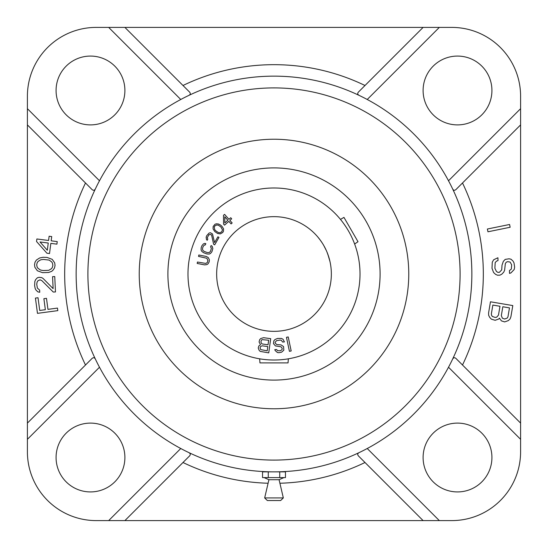 <?xml version="1.0" encoding="UTF-8"?>
<svg xmlns="http://www.w3.org/2000/svg" width="548" height="548" viewBox="0 0 548 548"><rect width="100%" height="100%" fill="white"/><g stroke="black" fill="none" stroke-linecap="round" stroke-linejoin="round"><path stroke-width="0.82" d="M41.682 277.61L39.038 277.309L37.319 277.815L35.647 279.61L34.86 281.357L34.62 285.652L35.202 288.618L36.154 290.289L37.976 291.913L39.744 292.262L39.641 290.125L37.36 288.09L36.743 284.268L37.079 282.11L37.894 280.788L40.031 279.829L41.819 280.603L53.286 292.057L55.471 291.954L54.752 276.569L52.567 276.671L53.129 288.638L43.032 278.405L41.682 277.61M91.379 359.125L27.4 423.104L91.379 359.125C93.242 357.029 94.701 357.282 95.756 359.885A197.855 197.855 0 0 1 95.756 188.115C94.667 190.704 93.208 190.957 91.379 188.875L27.4 124.896L27.4 451.778A68.822 68.822 0 0 0 96.222 520.6L108.675 520.6L180.765 448.511M268.095 483.24A209.322 209.322 0 0 1 182.991 462.505L124.896 520.6L423.104 520.6L365.009 462.498A209.322 209.322 0 0 1 279.905 483.24M367.235 448.511L439.325 520.6L451.778 520.6A68.822 68.822 0 0 0 520.6 451.778L520.6 124.896L456.621 188.875C454.758 190.971 453.299 190.718 452.244 188.115L451.566 186.731M448.511 180.765L520.6 108.675L520.6 96.222A68.822 68.822 0 0 0 451.778 27.4L96.222 27.4A68.822 68.822 0 0 0 27.4 96.222L27.4 108.675L99.489 180.765M97.284 185.019L96.523 186.539M96.434 186.731L95.756 188.115M27.4 124.896L27.4 108.675M95.756 359.885L96.434 361.269M96.523 361.454L97.284 362.982M99.489 367.235L27.4 439.325M185.019 450.716L186.539 451.477M186.731 451.566L188.115 452.244C190.704 453.333 190.957 454.792 188.875 456.621L124.896 520.6L108.675 520.6M124.896 27.4L188.875 91.379C190.971 93.242 190.718 94.701 188.115 95.756L186.731 96.434M186.546 96.523L185.019 97.284M180.765 99.489L108.675 27.4M124.896 457.518A34.408 34.408 0 0 0 90.482 423.104A34.408 34.408 0 0 0 56.074 457.518A34.408 34.408 0 0 0 90.482 491.926A34.408 34.408 0 0 0 124.896 457.518M124.896 90.482A34.408 34.408 0 0 0 90.482 56.074A34.408 34.408 0 0 0 56.074 90.482A34.408 34.408 0 0 0 90.482 124.896A34.408 34.408 0 0 0 124.896 90.482M491.926 90.482A34.408 34.408 0 0 0 457.518 56.074A34.408 34.408 0 0 0 423.104 90.482A34.408 34.408 0 0 0 457.518 124.896A34.408 34.408 0 0 0 491.926 90.482M491.926 457.518A34.408 34.408 0 0 0 457.518 423.104A34.408 34.408 0 0 0 423.104 457.518A34.408 34.408 0 0 0 457.518 491.926A34.408 34.408 0 0 0 491.926 457.518M361.269 96.434L359.885 95.756C357.296 94.667 357.043 93.208 359.125 91.379L423.104 27.4M367.235 99.489L439.325 27.4M362.982 97.284L361.461 96.523M365.009 462.498L359.125 456.621C357.029 454.758 357.282 453.299 359.885 452.244L361.269 451.566M361.454 451.477L362.982 450.716M448.511 367.235L520.6 439.325M450.716 362.982L451.477 361.461M451.566 361.269L452.244 359.885C453.333 357.296 454.792 357.043 456.621 359.125L520.6 423.104M451.477 186.546L450.716 185.019M456.621 188.875L520.6 124.896L520.6 108.675M439.325 520.6L423.104 520.6L359.125 456.621M182.991 462.498L188.875 456.621M452.244 188.115A197.855 197.855 0 0 1 452.244 359.885A197.855 197.855 0 0 0 452.244 188.115M274 471.855A197.855 197.855 0 0 0 471.855 274A197.855 197.855 0 0 0 274 76.145A197.855 197.855 0 0 0 76.145 274A197.855 197.855 0 0 0 274 471.855A197.855 197.855 0 0 0 471.855 274A197.855 197.855 0 0 0 274 76.145A197.855 197.855 0 0 0 76.145 274A197.855 197.855 0 0 0 274 471.855M274 139.233A134.767 134.767 0 0 1 408.767 274A134.767 134.767 0 0 1 274 408.767A134.767 134.767 0 0 1 139.233 274A134.767 134.767 0 0 1 274 139.233M487.953 231.79L510.147 227.262L509.578 224.488L487.384 229.016L487.953 231.79M509.441 270.589L509.53 273.418L510.962 272.897L514.223 269.479L514.627 267.109L514.003 262.876L512.976 261.019L510.983 259.204L509.044 258.793L505.201 259.396L503.338 261.348L502.023 265.17L501.701 269.904L499.372 272.342L497.927 272.39L496.447 271.493L494.892 268.239L495.187 262.567L496.584 261.101L498.009 260.581L497.913 257.752L493.645 259.779L492.275 262.191L492.001 268.335L493.59 272.534L495.577 274.356L497.536 275.233L499.947 275.151L501.845 274.144L503.708 272.192L504.605 270.274L505.345 263.643L506.263 262.191L507.695 261.67L510.12 262.06L511.654 264.842L511.318 269.102L509.441 270.589M499.427 318.148L501.413 320.881L504.66 321.909L508.297 320.607L510.044 318.991L510.907 316.744L512.805 305.579L490.467 301.797L488.576 312.963L488.658 315.367L489.768 317.47L491.433 319.189L495.152 320.299L498.796 319.005L499.427 318.148M509.476 307.887L507.982 316.73L507.27 318.046L504.653 319.039L502.358 318.169L501.331 315.6L502.824 306.757L509.476 307.887M495.152 317.429L492.378 316.477L491.59 315.388L491.351 313.908L492.844 305.072L499.975 306.277L498.475 315.121L496.659 317.203L495.152 317.429M57.478 308.086L47.95 309.36L46.477 298.338L43.881 298.681L45.354 309.709L39.723 310.456L38.024 297.742L35.428 298.085L37.47 313.346L57.814 310.634L57.478 308.086M42.518 272.664L48.642 272.472L51.745 271.315L53.108 270.082L54.499 267.993L55.04 265.444L54.704 262.869L52.218 259.348L47.046 257.43L43.114 257.279L39.593 257.998L36.449 260.012L35.058 262.102L34.524 264.65L34.86 267.225L37.346 270.746L42.518 272.664M43.032 270.541L40.436 270.013L37.88 268.205L37.059 266.883L36.702 264.732L37.223 262.608L38.148 261.362L40.833 259.759L43.47 259.43L49.128 260.081L51.676 261.889L52.498 263.211L52.855 265.362L52.334 267.486L51.409 268.732L48.724 270.335L43.032 270.541M36.545 241.51L46.923 253.21L49.519 253.546L50.841 243.367L56.903 244.155L57.239 241.606L51.17 240.819L51.718 236.578L49.121 236.243L48.573 240.483L36.874 238.969L36.545 241.51M47.306 250.237L40.011 241.963L48.245 243.031L47.306 250.237M213.624 244.25L214.679 244.86L218.967 237.4L217.912 236.791L214.576 242.593L212.501 233.955L210.384 232.742L209.062 233.085L206.76 235.619L206.137 237.188L206.459 239.579L207.185 240.271L207.781 239.236L207.315 237.592L208.987 234.688L211.062 234.51L211.672 235.407L213.624 244.25M270.972 359.968L274 360.022A86.022 86.022 0 0 0 360.022 274A86.022 86.022 0 0 0 274 187.978A86.022 86.022 0 0 0 187.978 274A86.022 86.022 0 0 0 274 360.022L276.966 359.974M274 331.348A57.348 57.348 0 0 1 216.652 274A57.348 57.348 0 0 1 274 216.652A57.348 57.348 0 0 1 331.348 274A57.348 57.348 0 0 1 274 331.348L273.308 331.341M286.467 337.308L289.433 351.337L291.187 350.967L288.221 336.938L286.467 337.308M276.582 349.508L274.795 349.638L275.158 350.528L277.398 352.508L278.911 352.707L281.569 352.206L283.823 350.213L283.556 346.562L281.042 344.904L276.829 344.596L275.233 343.185L275.165 342.267L276.541 340.644L280.096 340.082L281.309 340.301L282.631 342.041L284.419 341.911L283.035 339.26L281.48 338.452L277.583 338.424L274.966 339.534L273.863 340.835L273.466 343.617L275.425 345.918L280.877 346.754L282.179 348.186L281.987 349.734L280.268 350.775L277.562 350.658L276.582 349.508M260.519 344.665L258.834 345.966L258.245 348.042L259.142 350.323L260.197 351.391L268.739 352.871L270.691 338.671L263.588 337.691L260.759 338.534L259.704 339.623L259.074 342L260.519 344.665M206.247 256.443L198.821 254.998L198.547 256.409L206.891 258.272L207.918 260.663L207.308 262.492L205.884 263.43L197.458 262.033L197.184 263.444L204.609 264.889L206.897 264.602L208.041 263.848L209.172 261.882L209.343 259.725L208.267 257.567L206.247 256.443M211.09 245.566L210.59 246.908L211.398 248.23L210.542 251.231L209.274 252.539L207.418 252.614L203.993 251.333L202.637 250.066L202.541 248.244L203.287 246.23L204.562 244.915L205.329 244.949L205.829 243.607L204.603 243.401L203.356 243.956L201.917 245.716L201.164 247.73L201.102 250.004L201.685 251.237L203.486 252.676L206.918 253.957L209.226 254.053L210.473 253.498L211.912 251.738L212.857 248.518L212.151 246.216L211.09 245.566M214.754 231.509L217.556 233.475L220.358 233.893L222.769 232.468L223.481 231.201L223.55 228.797L221.878 226.208L220.166 224.824L218.351 223.968L216.275 223.817L214.953 224.283L213.145 226.516L213.076 228.92L214.754 231.509M223.495 215.309L223.557 224.05L224.522 225.146L228.824 221.351L231.085 223.913L232.16 222.961L229.9 220.399L231.694 218.823L230.722 217.72L228.934 219.303L224.57 214.364L223.495 215.309M267.212 350.816L260.745 349.617L260.06 347.987L260.567 346.514L262.17 345.809L267.794 346.583L267.212 350.816M260.896 341.938L261.437 340.171L262.115 339.644L268.664 340.24L268.041 344.774L262.424 344L261.574 343.575L260.896 341.938M215.693 230.735L214.706 229.626L214.241 227.098L214.809 226.016L216.576 224.988L218.316 225.166L220.933 226.982L222.454 229.756L221.824 231.701L220.049 232.722L218.31 232.544L215.693 230.735M224.81 222.94L224.79 216.775L227.858 220.255L224.81 222.94M280.234 359.796L282.213 359.632M285.227 359.289L286.926 359.05M288.337 358.817L288.049 362.892L259.951 362.892L259.663 358.817L260.019 358.878M339.678 218.44L341.507 220.68M341.931 221.228L342.911 222.509M353.933 242.202L354.625 244.004L358.008 241.723L343.959 217.385L340.472 219.399M260.012 329.615L260.588 329.759L260.012 329.615M263.006 330.286L265.061 330.65L263.006 330.286M268.739 331.108L270.835 331.259M284.981 330.286L282.946 330.65L284.974 330.286M261.074 359.05L262.766 359.289M265.698 359.625L267.753 359.796M274 380.093A106.093 106.093 0 0 0 380.093 274A106.093 106.093 0 0 0 274 167.907A106.093 106.093 0 0 0 167.907 274A106.093 106.093 0 0 0 274 380.093M328.834 257.204L326.875 251.785M326.861 251.758L326.368 250.628M326.368 250.621L323.697 245.381M323.409 244.881L322.553 243.483M322.293 243.065L319.744 239.408M319.148 238.64L318.039 237.263M317.998 237.222L320.416 240.325M322.477 243.36L323.656 245.305M323.663 245.319L324.759 247.312M326.348 250.573L326.855 251.744M326.937 251.936L327.834 254.238M270.828 331.259L268.664 331.102M274 497.92L264.67 497.92L267.349 500.53L280.651 500.53L283.33 497.92L274 497.92M264.67 497.92L268.917 479.712L279.083 479.712L283.33 497.92M268.267 471.855L285.467 471.855L285.467 477.589L262.533 477.589L262.533 471.855L268.267 471.855L268.267 477.589M279.733 471.855L279.733 477.589M289.317 358.652L288.049 358.872M259.951 358.872L260.526 358.961M257.218 358.371L256.793 358.282L257.218 358.371M257.218 328.834L258.478 329.211L257.218 328.834M260.862 329.821L262.903 330.266M275.123 360.015L277.822 359.94M281.487 359.694L284.734 359.351M287.474 358.961L289.508 358.611M290.776 358.371L291.207 358.282M287.481 329.745L284.734 330.334M281.48 330.862L277.802 331.225M263.252 330.334L260.512 329.738M263.252 359.351L266.499 359.694M270.164 359.94L274 360.022M354.522 243.737L354.96 244.929M329.869 261.047L329.786 260.697M329.697 260.341L329.499 259.553M346.178 227.201L343.843 223.783M341.678 220.899L340.034 218.864M339.924 218.734L338.87 217.501M338.78 217.405L338.39 216.96M320.333 240.202L322.601 243.552M324.656 247.107L326.423 250.744M327.814 254.169L329.978 261.547M355.289 245.86L354.816 244.518M353.823 241.935L352.433 238.675M85.495 182.991A209.322 209.322 0 0 0 85.495 365.009M462.505 365.009A209.322 209.322 0 0 0 462.505 182.991M182.991 85.495A209.322 209.322 0 0 1 365.009 85.495M274 460.094A186.094 186.094 0 0 0 460.094 274A186.094 186.094 0 0 0 274 87.906A186.094 186.094 0 0 0 87.906 274A186.094 186.094 0 0 0 274 460.094M268.917 479.712L264.067 477.589M279.083 479.712L283.933 477.589"/></g></svg>
